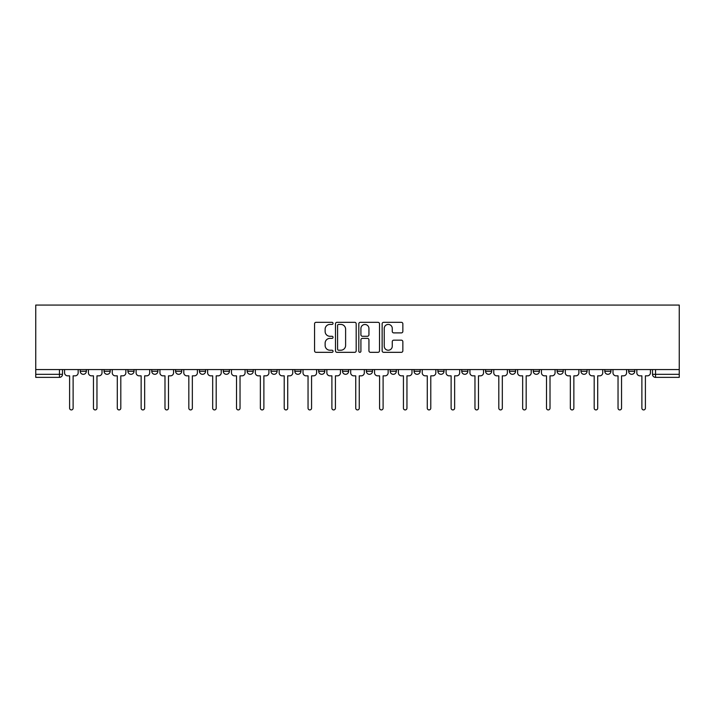 <?xml version="1.0" encoding="UTF-8"?>
<svg xmlns="http://www.w3.org/2000/svg" width="715" height="715" viewBox="0 0 715 715"><rect width="100%" height="100%" fill="white"/><g stroke="black" fill="none" stroke-linecap="round" stroke-linejoin="round"><path stroke-width="1.07" d="M333.047 323.368A1.055 1.055 0 0 0 331.992 322.322L316.057 322.322A1.502 1.502 0 0 0 314.555 323.824L314.555 350.824A1.502 1.502 0 0 0 316.057 352.325L331.992 352.325A1.055 1.055 0 0 0 333.047 351.28A1.055 1.055 0 0 0 331.992 350.225L329.928 350.225A4.799 4.799 0 0 1 325.128 345.425L325.128 343.173A4.799 4.799 0 0 1 329.928 338.374L331.992 338.374A1.055 1.055 0 0 0 333.047 337.328A1.055 1.055 0 0 0 331.992 336.273L329.928 336.273A4.799 4.799 0 0 1 325.128 331.474L325.128 329.222A4.799 4.799 0 0 1 329.928 324.422L331.992 324.422A1.055 1.055 0 0 0 333.047 323.368M557.119 371.255L557.119 369.575L557.119 371.255A3.057 3.057 0 0 0 560.176 374.311A3.057 3.057 0 0 1 557.119 371.255L563.232 371.255A3.057 3.057 0 0 1 560.176 374.311A3.057 3.057 0 0 0 563.232 371.255L563.232 369.575L563.232 371.255M342.521 369.575L342.521 371.255L348.634 371.255A3.057 3.057 0 0 1 345.577 374.311A3.057 3.057 0 0 1 342.521 371.255L342.521 369.575M270.985 369.575L270.985 371.255L277.098 371.255A3.057 3.057 0 0 1 274.042 374.311A3.057 3.057 0 0 1 270.985 371.255L270.985 369.575M223.295 369.575L223.295 371.255L229.408 371.255A3.057 3.057 0 0 1 226.351 374.311A3.057 3.057 0 0 1 223.295 371.255L223.295 369.575M199.449 369.575L199.449 371.255L205.562 371.255A3.057 3.057 0 0 1 202.506 374.311A3.057 3.057 0 0 1 199.449 371.255L199.449 369.575M151.768 369.575L151.768 371.255L157.881 371.255A3.057 3.057 0 0 1 154.824 374.311A3.057 3.057 0 0 1 151.768 371.255L151.768 369.575M401.347 332.895A1.502 1.502 0 0 0 402.849 331.394L402.849 323.824A1.502 1.502 0 0 0 401.347 322.322L383.642 322.322A1.502 1.502 0 0 0 382.141 323.824L382.141 350.824A1.502 1.502 0 0 0 383.642 352.325L401.347 352.325A1.502 1.502 0 0 0 402.849 350.824L402.849 341.672A1.502 1.502 0 0 0 401.347 340.17L393.768 340.17A1.502 1.502 0 0 0 392.267 341.672L392.267 346.212A4.013 4.013 0 0 1 388.254 350.225A4.013 4.013 0 0 1 384.241 346.212L384.241 328.435A4.013 4.013 0 0 1 388.254 324.422A4.013 4.013 0 0 1 392.267 328.435L392.267 331.394A1.502 1.502 0 0 0 393.768 332.895L401.347 332.895M679.25 369.575L35.75 369.575L35.75 305.073L679.25 305.073L679.25 377.368L655.557 377.368A3.057 3.057 0 0 1 652.5 374.311L679.25 374.311M356.186 323.824A1.502 1.502 0 0 0 354.685 322.322L336.98 322.322A1.502 1.502 0 0 0 335.487 323.824L335.487 350.824A1.502 1.502 0 0 0 336.98 352.325L354.685 352.325A1.502 1.502 0 0 0 356.186 350.824L356.186 323.824M360.315 322.322L378.021 322.322A1.502 1.502 0 0 1 379.513 323.824L379.513 350.824A1.502 1.502 0 0 1 378.021 352.325L370.442 352.325A1.502 1.502 0 0 1 368.94 350.824L368.94 339.875A1.502 1.502 0 0 0 367.439 338.374L362.416 338.374A1.502 1.502 0 0 0 360.914 339.875L360.914 351.28A1.055 1.055 0 0 1 359.86 352.325A1.055 1.055 0 0 1 358.814 351.28L358.814 323.824A1.502 1.502 0 0 1 360.315 322.322M652.5 369.575L652.5 374.311M62.5 369.575L62.5 374.311L62.5 369.575M59.443 377.368L35.75 377.368L35.75 374.311L62.5 374.311A3.057 3.057 0 0 1 59.443 377.368L59.443 369.575M35.75 369.575L35.75 374.311M628.655 369.575L628.655 371.255L634.768 371.255L634.768 369.575L634.768 371.255A3.057 3.057 0 0 1 631.711 374.311A3.057 3.057 0 0 1 628.655 371.255A3.057 3.057 0 0 0 631.711 374.311M610.923 369.575L610.923 371.255A3.057 3.057 0 0 1 607.866 374.311A3.057 3.057 0 0 1 604.81 371.255L610.923 371.255M604.81 369.575L604.81 371.255M580.964 369.575L580.964 371.255L587.078 371.255L587.078 369.575L587.078 371.255A3.057 3.057 0 0 1 584.021 374.311A3.057 3.057 0 0 1 580.964 371.255A3.057 3.057 0 0 0 584.021 374.311M533.274 369.575L533.274 371.255L539.396 371.255L539.396 369.575L539.396 371.255A3.057 3.057 0 0 1 536.339 374.311A3.057 3.057 0 0 1 533.274 371.255A3.057 3.057 0 0 0 536.339 374.311M515.551 371.255L515.551 369.575L515.551 371.255A3.057 3.057 0 0 1 512.494 374.311A3.057 3.057 0 0 1 509.438 371.255L515.551 371.255A3.057 3.057 0 0 1 512.494 374.311M509.438 369.575L509.438 371.255M491.705 369.575L491.705 371.255A3.057 3.057 0 0 1 488.649 374.311A3.057 3.057 0 0 1 485.592 371.255L491.705 371.255A3.057 3.057 0 0 1 488.649 374.311M485.592 369.575L485.592 371.255M467.86 369.575L467.86 371.255A3.057 3.057 0 0 1 464.804 374.311A3.057 3.057 0 0 1 461.747 371.255L467.86 371.255M461.747 369.575L461.747 371.255M444.015 369.575L444.015 371.255A3.057 3.057 0 0 1 440.958 374.311A3.057 3.057 0 0 1 437.902 371.255L444.015 371.255M437.902 369.575L437.902 371.255M420.17 369.575L420.17 371.255A3.057 3.057 0 0 1 417.113 374.311A3.057 3.057 0 0 1 414.056 371.255L420.17 371.255M414.056 369.575L414.056 371.255M396.325 369.575L396.325 371.255A3.057 3.057 0 0 1 393.268 374.311A3.057 3.057 0 0 1 390.211 371.255A3.057 3.057 0 0 0 393.268 374.311M390.211 369.575L390.211 371.255L396.325 371.255M372.479 369.575L372.479 371.255A3.057 3.057 0 0 1 369.423 374.311A3.057 3.057 0 0 1 366.366 371.255A3.057 3.057 0 0 0 369.423 374.311M366.366 369.575L366.366 371.255L372.479 371.255M348.634 369.575L348.634 371.255A3.057 3.057 0 0 1 345.577 374.311M324.789 369.575L324.789 371.255A3.057 3.057 0 0 1 321.732 374.311A3.057 3.057 0 0 1 318.675 371.255L324.789 371.255M318.675 369.575L318.675 371.255M300.944 369.575L300.944 371.255A3.057 3.057 0 0 1 297.887 374.311A3.057 3.057 0 0 1 294.83 371.255L300.944 371.255L300.944 369.575M294.83 369.575L294.83 371.255M277.098 369.575L277.098 371.255M253.253 369.575L253.253 371.255A3.057 3.057 0 0 1 250.196 374.311A3.057 3.057 0 0 1 247.14 371.255L253.253 371.255L253.253 369.575M247.14 369.575L247.14 371.255M229.408 369.575L229.408 371.255L229.408 369.575M205.562 371.255L205.562 369.575L205.562 371.255A3.057 3.057 0 0 1 202.506 374.311M181.726 369.575L181.726 371.255A3.057 3.057 0 0 1 178.661 374.311A3.057 3.057 0 0 1 175.604 371.255A3.057 3.057 0 0 0 178.661 374.311A3.057 3.057 0 0 0 181.726 371.255L181.726 369.575M175.604 369.575L175.604 371.255L181.726 371.255M157.881 369.575L157.881 371.255M134.036 369.575L134.036 371.255A3.057 3.057 0 0 1 130.979 374.311A3.057 3.057 0 0 1 127.922 371.255A3.057 3.057 0 0 0 130.979 374.311A3.057 3.057 0 0 0 134.036 371.255L127.922 371.255L127.922 369.575M104.077 369.575L104.077 371.255L110.19 371.255L110.19 369.575L110.19 371.255A3.057 3.057 0 0 1 107.134 374.311A3.057 3.057 0 0 1 104.077 371.255A3.057 3.057 0 0 0 107.134 374.311M80.232 369.575L80.232 371.255L86.345 371.255L86.345 369.575L86.345 371.255A3.057 3.057 0 0 1 83.289 374.311A3.057 3.057 0 0 1 80.232 371.255A3.057 3.057 0 0 0 83.289 374.311M338.633 324.422A1.055 1.055 0 0 0 337.587 325.468L337.587 349.179A1.055 1.055 0 0 0 338.633 350.225L340.805 350.225A4.799 4.799 0 0 0 345.613 345.425L345.613 329.222A4.799 4.799 0 0 0 340.805 324.422L338.633 324.422M368.94 328.507A4.013 4.013 0 0 0 364.927 324.494A4.013 4.013 0 0 0 360.914 328.507L360.914 334.772A1.502 1.502 0 0 0 362.416 336.273L367.439 336.273A1.502 1.502 0 0 0 368.94 334.772L368.94 328.507M64.564 372.783L64.564 369.575L64.564 372.783A3.057 3.057 0 0 0 67.621 375.84L69.605 375.84L69.605 408.167A1.761 1.761 0 0 0 71.366 409.927A1.761 1.761 0 0 0 73.118 408.167L73.118 375.84L75.111 375.84A3.057 3.057 0 0 0 78.167 372.783L78.167 369.575L78.167 372.783M67.621 375.84L69.605 375.84L69.605 408.167M73.118 408.167L73.118 375.84L75.111 375.84M88.41 372.783L88.41 369.575L88.41 372.783A3.057 3.057 0 0 0 91.466 375.84L93.451 375.84L93.451 408.167A1.761 1.761 0 0 0 95.211 409.927A1.761 1.761 0 0 0 96.963 408.167L96.963 375.84L98.956 375.84A3.057 3.057 0 0 0 102.013 372.783L102.013 369.575L102.013 372.783M112.255 372.783L112.255 369.575L112.255 372.783A3.057 3.057 0 0 0 115.312 375.84L117.296 375.84L117.296 408.167A1.761 1.761 0 0 0 119.056 409.927A1.761 1.761 0 0 0 120.808 408.167L120.808 375.84L122.801 375.84A3.057 3.057 0 0 0 125.858 372.783L125.858 369.575L125.858 372.783M136.1 372.783L136.1 369.575L136.1 372.783A3.057 3.057 0 0 0 139.157 375.84L141.141 375.84L141.141 408.167A1.761 1.761 0 0 0 142.902 409.927A1.761 1.761 0 0 0 144.653 408.167L144.653 375.84L146.647 375.84A3.057 3.057 0 0 0 149.703 372.783L149.703 369.575L149.703 372.783M91.466 375.84L93.451 375.84L93.451 408.167M96.963 408.167L96.963 375.84L98.956 375.84M115.312 375.84L117.296 375.84L117.296 408.167M120.808 408.167L120.808 375.84L122.801 375.84M139.157 375.84L141.141 375.84L141.141 408.167M144.653 408.167L144.653 375.84L146.647 375.84M159.937 372.783L159.937 369.575L159.937 372.783A3.057 3.057 0 0 0 163.002 375.84L164.986 375.84L164.986 408.167A1.761 1.761 0 0 0 166.747 409.927A1.761 1.761 0 0 0 168.499 408.167L168.499 375.84L170.492 375.84A3.057 3.057 0 0 0 173.548 372.783L173.548 369.575L173.548 372.783M183.782 372.783L183.782 369.575L183.782 372.783A3.057 3.057 0 0 0 186.838 375.84L188.832 375.84L188.832 408.167A1.761 1.761 0 0 0 190.583 409.927A1.761 1.761 0 0 0 192.344 408.167L192.344 375.84L194.328 375.84A3.057 3.057 0 0 0 197.394 372.783L197.394 369.575L197.394 372.783M163.002 375.84L164.986 375.84L164.986 408.167M168.499 408.167L168.499 375.84L170.492 375.84M186.838 375.84L188.832 375.84L188.832 408.167M192.344 408.167L192.344 375.84L194.328 375.84M207.627 372.783L207.627 369.575L207.627 372.783A3.057 3.057 0 0 0 210.684 375.84L212.677 375.84L212.677 408.167A1.761 1.761 0 0 0 214.428 409.927A1.761 1.761 0 0 0 216.189 408.167L216.189 375.84L218.173 375.84A3.057 3.057 0 0 0 221.23 372.783L221.23 369.575L221.23 372.783M231.472 372.783L231.472 369.575L231.472 372.783A3.057 3.057 0 0 0 234.529 375.84L236.522 375.84L236.522 408.167A1.761 1.761 0 0 0 238.274 409.927A1.761 1.761 0 0 0 240.034 408.167L240.034 375.84L242.019 375.84A3.057 3.057 0 0 0 245.075 372.783L245.075 369.575L245.075 372.783M255.318 372.783L255.318 369.575L255.318 372.783A3.057 3.057 0 0 0 258.374 375.84L260.367 375.84L260.367 408.167A1.761 1.761 0 0 0 262.119 409.927A1.761 1.761 0 0 0 263.88 408.167L263.88 375.84L265.864 375.84A3.057 3.057 0 0 0 268.92 372.783L268.92 369.575L268.92 372.783M279.163 372.783L279.163 369.575L279.163 372.783A3.057 3.057 0 0 0 282.219 375.84L284.213 375.84L284.213 408.167A1.761 1.761 0 0 0 285.964 409.927A1.761 1.761 0 0 0 287.725 408.167L287.725 375.84L289.709 375.84A3.057 3.057 0 0 0 292.766 372.783L292.766 369.575L292.766 372.783M303.008 372.783L303.008 369.575L303.008 372.783A3.057 3.057 0 0 0 306.065 375.84L308.049 375.84L308.049 408.167A1.761 1.761 0 0 0 309.81 409.927A1.761 1.761 0 0 0 311.57 408.167L311.57 375.84L313.554 375.84A3.057 3.057 0 0 0 316.611 372.783L316.611 369.575L316.611 372.783M326.853 372.783L326.853 369.575L326.853 372.783A3.057 3.057 0 0 0 329.91 375.84L331.894 375.84L331.894 408.167A1.761 1.761 0 0 0 333.655 409.927A1.761 1.761 0 0 0 335.415 408.167L335.415 375.84L337.4 375.84A3.057 3.057 0 0 0 340.456 372.783L340.456 369.575L340.456 372.783M350.699 372.783L350.699 369.575L350.699 372.783A3.057 3.057 0 0 0 353.755 375.84L355.739 375.84L355.739 408.167A1.761 1.761 0 0 0 357.5 409.927A1.761 1.761 0 0 0 359.261 408.167L359.261 375.84L361.245 375.84A3.057 3.057 0 0 0 364.301 372.783L364.301 369.575L364.301 372.783M374.544 372.783L374.544 369.575L374.544 372.783A3.057 3.057 0 0 0 377.6 375.84L379.585 375.84L379.585 408.167A1.761 1.761 0 0 0 381.345 409.927A1.761 1.761 0 0 0 383.106 408.167L383.106 375.84L385.09 375.84A3.057 3.057 0 0 0 388.147 372.783L388.147 369.575L388.147 372.783M210.684 375.84L212.677 375.84L212.677 408.167M216.189 408.167L216.189 375.84L218.173 375.84M234.529 375.84L236.522 375.84L236.522 408.167M240.034 408.167L240.034 375.84L242.019 375.84M258.374 375.84L260.367 375.84L260.367 408.167M263.88 408.167L263.88 375.84L265.864 375.84M282.219 375.84L284.213 375.84L284.213 408.167M287.725 408.167L287.725 375.84L289.709 375.84M306.065 375.84L308.049 375.84L308.049 408.167M311.57 408.167L311.57 375.84L313.554 375.84M329.91 375.84L331.894 375.84L331.894 408.167M335.415 408.167L335.415 375.84L337.4 375.84M353.755 375.84L355.739 375.84L355.739 408.167M359.261 408.167L359.261 375.84L361.245 375.84M377.6 375.84L379.585 375.84L379.585 408.167M383.106 408.167L383.106 375.84L385.09 375.84M398.389 372.783L398.389 369.575L398.389 372.783A3.057 3.057 0 0 0 401.446 375.84L403.43 375.84L403.43 408.167A1.761 1.761 0 0 0 405.191 409.927A1.761 1.761 0 0 0 406.951 408.167L406.951 375.84L408.935 375.84A3.057 3.057 0 0 0 411.992 372.783L411.992 369.575L411.992 372.783M422.234 372.783L422.234 369.575L422.234 372.783A3.057 3.057 0 0 0 425.291 375.84L427.275 375.84L427.275 408.167A1.761 1.761 0 0 0 429.036 409.927A1.761 1.761 0 0 0 430.788 408.167L430.788 375.84L432.781 375.84A3.057 3.057 0 0 0 435.837 372.783L435.837 369.575L435.837 372.783M446.08 372.783L446.08 369.575L446.08 372.783A3.057 3.057 0 0 0 449.136 375.84L451.12 375.84L451.12 408.167A1.761 1.761 0 0 0 452.881 409.927A1.761 1.761 0 0 0 454.633 408.167L454.633 375.84L456.626 375.84A3.057 3.057 0 0 0 459.682 372.783L459.682 369.575L459.682 372.783M469.925 372.783L469.925 369.575L469.925 372.783A3.057 3.057 0 0 0 472.981 375.84L474.966 375.84L474.966 408.167A1.761 1.761 0 0 0 476.726 409.927A1.761 1.761 0 0 0 478.478 408.167L478.478 375.84L480.471 375.84A3.057 3.057 0 0 0 483.528 372.783L483.528 369.575L483.528 372.783M493.77 372.783L493.77 369.575L493.77 372.783A3.057 3.057 0 0 0 496.827 375.84L498.811 375.84L498.811 408.167A1.761 1.761 0 0 0 500.572 409.927A1.761 1.761 0 0 0 502.323 408.167L502.323 375.84L504.316 375.84A3.057 3.057 0 0 0 507.373 372.783L507.373 369.575L507.373 372.783M517.606 372.783L517.606 369.575L517.606 372.783A3.057 3.057 0 0 0 520.672 375.84L522.656 375.84L522.656 408.167A1.761 1.761 0 0 0 524.417 409.927A1.761 1.761 0 0 0 526.168 408.167L526.168 375.84L528.162 375.84A3.057 3.057 0 0 0 531.218 372.783L531.218 369.575L531.218 372.783M401.446 375.84L403.43 375.84L403.43 408.167M406.951 408.167L406.951 375.84L408.935 375.84M425.291 375.84L427.275 375.84L427.275 408.167M430.788 408.167L430.788 375.84L432.781 375.84M449.136 375.84L451.12 375.84L451.12 408.167M454.633 408.167L454.633 375.84L456.626 375.84M472.981 375.84L474.966 375.84L474.966 408.167M478.478 408.167L478.478 375.84L480.471 375.84M496.827 375.84L498.811 375.84L498.811 408.167M502.323 408.167L502.323 375.84L504.316 375.84M520.672 375.84L522.656 375.84L522.656 408.167M526.168 408.167L526.168 375.84L528.162 375.84M541.452 372.783L541.452 369.575L541.452 372.783A3.057 3.057 0 0 0 544.508 375.84L546.501 375.84L546.501 408.167A1.761 1.761 0 0 0 548.253 409.927A1.761 1.761 0 0 0 550.014 408.167L550.014 375.84L551.998 375.84A3.057 3.057 0 0 0 555.063 372.783L555.063 369.575L555.063 372.783M544.508 375.84L546.501 375.84L546.501 408.167M550.014 408.167L550.014 375.84L551.998 375.84M565.297 372.783L565.297 369.575L565.297 372.783A3.057 3.057 0 0 0 568.353 375.84L570.347 375.84L570.347 408.167A1.761 1.761 0 0 0 572.098 409.927A1.761 1.761 0 0 0 573.859 408.167L573.859 375.84L575.843 375.84A3.057 3.057 0 0 0 578.9 372.783L578.9 369.575L578.9 372.783M568.353 375.84L570.347 375.84L570.347 408.167M573.859 408.167L573.859 375.84L575.843 375.84M589.142 372.783L589.142 369.575L589.142 372.783A3.057 3.057 0 0 0 592.199 375.84L594.192 375.84L594.192 408.167A1.761 1.761 0 0 0 595.944 409.927A1.761 1.761 0 0 0 597.704 408.167L597.704 375.84L599.688 375.84A3.057 3.057 0 0 0 602.745 372.783L602.745 369.575L602.745 372.783M592.199 375.84L594.192 375.84L594.192 408.167M597.704 408.167L597.704 375.84L599.688 375.84M612.987 372.783L612.987 369.575L612.987 372.783A3.057 3.057 0 0 0 616.044 375.84L618.037 375.84L618.037 408.167A1.761 1.761 0 0 0 619.789 409.927A1.761 1.761 0 0 0 621.55 408.167L621.55 375.84L623.534 375.84A3.057 3.057 0 0 0 626.59 372.783L626.59 369.575L626.59 372.783M616.044 375.84L618.037 375.84L618.037 408.167M621.55 408.167L621.55 375.84L623.534 375.84M636.833 372.783L636.833 369.575L636.833 372.783A3.057 3.057 0 0 0 639.889 375.84L641.882 375.84L641.882 408.167A1.761 1.761 0 0 0 643.634 409.927A1.761 1.761 0 0 0 645.395 408.167L645.395 375.84L647.379 375.84A3.057 3.057 0 0 0 650.436 372.783L650.436 369.575L650.436 372.783M639.889 375.84L641.882 375.84L641.882 408.167M645.395 408.167L645.395 375.84L647.379 375.84M655.557 369.575L655.557 377.368"/></g></svg>
